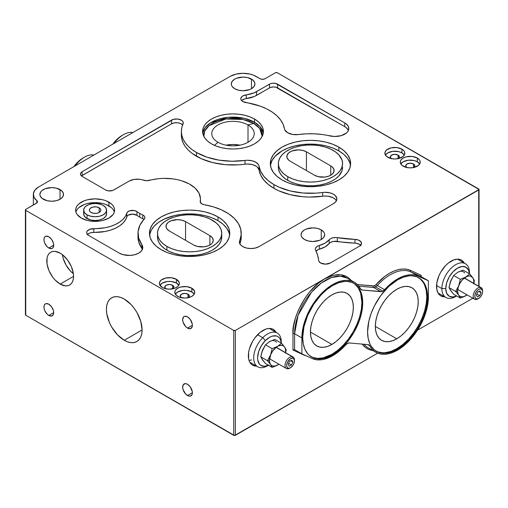 <?xml version="1.0" encoding="UTF-8"?>
<svg xmlns="http://www.w3.org/2000/svg" width="508" height="508" viewBox="0 0 508 508"><rect width="100%" height="100%" fill="white"/><g stroke="black" fill="none" stroke-linecap="round" stroke-linejoin="round"><path stroke-width="0.76" d="M262.954 330.435A20.65 11.919 -60 0 1 273.272 329.413A20.65 11.919 -60 0 1 276.092 332.365L273.272 329.413L271.062 328.593L268.535 328.498L265.798 329.114L260.102 332.403L254.838 337.96L252.628 341.338L249.46 348.634L248.628 352.273L248.628 358.851L249.46 361.537L250.812 363.671L252.628 365.176L256.591 366.141A20.65 11.919 -60 0 1 252.628 365.176A20.65 11.919 -60 0 1 249.46 348.634A20.65 11.919 -60 0 1 262.954 330.435M451.129 261.131A20.65 11.919 -60 0 1 461.455 260.109A20.65 11.919 -60 0 1 464.274 263.061L461.455 260.109L459.238 259.29L456.717 259.188L453.974 259.81L448.278 263.1L445.541 265.64L440.804 272.028L438.988 275.634L436.81 282.969L436.81 289.547L437.642 292.227L438.988 294.367L440.804 295.872L444.773 296.837A20.65 11.919 -60 0 1 440.804 295.872A20.65 11.919 -60 0 1 437.642 279.324A20.65 11.919 -60 0 1 451.129 261.131M62.382 254.66A18.929 10.928 -120 0 0 73.374 273.691L70.46 271.043L66.123 265.189L63.221 258.502L62.382 254.66M60.173 284.08A18.929 10.928 60 0 1 47.809 267.399A18.929 10.928 60 0 1 50.711 252.235A18.929 10.928 60 0 1 60.173 253.168L55.048 251.39L52.737 251.479L50.711 252.235L49.041 253.613L47.809 255.568L47.047 258.032L47.047 264.058L49.041 270.783L52.737 277.178L55.048 279.946L60.173 284.08L65.291 285.858L67.608 285.763L69.634 285.013L71.298 283.635L72.536 281.673L73.298 279.216L73.552 276.352L60.173 284.08L73.552 276.352L73.298 273.19L71.298 266.465L67.608 260.064L62.782 254.972L60.173 253.168A18.929 10.928 60 0 1 72.536 269.85A18.929 10.928 60 0 1 69.634 285.013A18.929 10.928 60 0 1 60.173 284.08M99.168 207.785L99.168 212.465L99.168 207.785A5.734 3.308 180 0 1 100.851 210.121A5.734 3.308 180 0 1 97.307 213.182A5.734 3.308 180 0 1 91.059 212.465A5.734 3.308 180 0 1 89.376 210.121A5.734 3.308 180 0 1 92.92 207.061A5.734 3.308 180 0 1 99.168 207.785L100.413 208.858L100.851 210.121L100.413 211.391L98.298 212.877L96.234 213.373L92.92 213.182L90.341 211.963L89.491 210.769L89.491 209.48L90.341 208.286L92.92 207.061L96.234 206.877L99.168 207.785M83.642 210.121L84.519 212.655L87.001 214.808L90.722 216.243L95.11 216.745L99.504 216.243L103.226 214.808L105.708 212.655L106.585 210.121L105.708 207.588L103.226 205.442L101.486 204.616L97.352 203.625L92.875 203.625L88.741 204.616L85.573 206.445L84.519 207.588L83.642 210.121L83.642 213.868A11.468 6.623 0 0 0 87.001 218.554L87.001 214.808A11.468 6.623 180 0 1 83.642 210.121A11.468 6.623 180 0 1 90.722 204.006A11.468 6.623 180 0 1 103.226 205.442A11.468 6.623 180 0 1 106.585 210.121A11.468 6.623 180 0 1 99.504 216.243A11.468 6.623 180 0 1 87.001 214.808L87.001 218.554A11.468 6.623 0 0 0 99.504 219.989A11.468 6.623 0 0 0 106.585 213.868L105.708 216.402L103.226 218.554L99.504 219.989L95.11 220.491L90.722 219.989L85.573 217.551L83.864 215.163L83.864 212.579M114.344 211.995A19.501 11.259 0 0 0 108.903 205.911L108.903 202.165A19.501 11.259 180 0 1 114.611 210.121A19.501 11.259 180 0 1 102.578 220.523A19.501 11.259 180 0 1 81.324 218.084L77.095 214.433L75.99 212.319L75.616 210.121L75.99 207.924L77.095 205.816L78.899 203.867L84.277 200.762L87.649 199.72L95.11 198.863L102.578 199.72L105.95 200.762L111.328 203.867L113.132 205.816L114.237 207.924L114.611 210.121L114.237 212.319L113.132 214.433L108.903 218.084L102.578 220.523L98.92 221.164L91.307 221.164L87.649 220.523L81.324 218.084A19.501 11.259 180 0 1 75.616 210.121A19.501 11.259 180 0 1 87.649 199.72A19.501 11.259 180 0 1 108.903 202.165L108.903 205.911A19.501 11.259 0 0 0 89.179 203.143A19.501 11.259 0 0 0 75.883 211.995M157.493 233.305L158.109 236.919L159.937 240.398L162.903 243.605L166.897 246.418L171.761 248.723L177.317 250.438L183.344 251.492L189.611 251.847L195.872 251.492L201.898 250.438L207.454 248.723L212.319 246.418L216.313 243.605L219.285 240.398L221.107 236.919L221.729 233.305L221.107 229.686L219.285 226.206L216.313 222.999L209.982 218.967L204.749 216.948L198.933 215.557L192.754 214.852L186.461 214.852L180.283 215.557L174.466 216.948L169.234 218.967L164.782 221.539L161.284 224.561L158.871 227.921L157.645 231.483L157.493 237.052A32.118 18.542 0 0 0 166.897 250.165L166.897 246.418A32.118 18.542 180 0 1 157.493 233.305A32.118 18.542 180 0 1 177.317 216.173A32.118 18.542 180 0 1 212.319 220.193A32.118 18.542 180 0 1 221.729 233.305A32.118 18.542 180 0 1 201.898 250.438A32.118 18.542 180 0 1 166.897 246.418L166.897 250.165A32.118 18.542 0 0 0 201.898 254.184A32.118 18.542 0 0 0 221.729 237.052L221.107 240.665L219.285 244.145L216.313 247.352L212.319 250.165L207.454 252.47L201.898 254.184L195.872 255.238L186.461 255.505L180.283 254.794L174.466 253.403L169.234 251.384L164.782 248.812L161.284 245.789L158.871 242.43L157.645 238.868L157.645 235.229M149.65 234.779L151.187 230.321L154.203 226.124L158.572 222.345L164.141 219.132L174.244 215.633L181.775 214.319L189.611 213.868L197.441 214.319L204.972 215.633L211.912 217.78L217.996 220.662L222.993 224.174L226.701 228.181L228.987 232.531L229.622 235.179A40.151 23.178 0 0 0 217.996 220.662L217.996 216.916A40.151 23.178 180 0 1 229.756 233.305A40.151 23.178 180 0 1 204.972 254.718A40.151 23.178 180 0 1 161.22 249.695L156.229 246.183L152.514 242.176L150.235 237.827L149.46 233.305L150.235 228.784L152.514 224.434L156.229 220.428L161.22 216.916L167.303 214.033L174.244 211.887L181.775 210.572L189.611 210.121L197.441 210.572L204.972 211.887L211.912 214.033L217.996 216.916L222.993 220.428L226.701 224.434L228.987 228.784L229.756 233.305L228.987 237.827L226.701 242.176L222.993 246.183L217.996 249.695L211.912 252.578L204.972 254.718L197.441 256.038L189.611 256.483L181.775 256.038L174.244 254.718L167.303 252.578L161.22 249.695A40.151 23.178 180 0 1 149.46 233.305A40.151 23.178 180 0 1 174.244 211.887A40.151 23.178 180 0 1 217.996 216.916L217.996 220.662A40.151 23.178 0 0 0 175.755 215.297A40.151 23.178 0 0 0 149.593 235.179M278.346 163.525L278.962 167.145L280.791 170.624L283.756 173.831L287.75 176.638L292.621 178.949L298.171 180.657L304.197 181.718L310.464 182.074L316.732 181.718L322.758 180.657L328.308 178.949L333.178 176.638L337.172 173.831L340.138 170.624L341.967 167.145L342.582 163.525L341.967 159.912L338.792 154.788L335.293 151.765L330.841 149.193L325.603 147.174L319.786 145.783L313.614 145.072L307.315 145.072L301.142 145.783L295.326 147.174L290.087 149.193L285.636 151.765L282.137 154.788L279.73 158.147L278.498 161.709L278.346 167.272A32.118 18.542 0 0 0 287.75 180.384L287.75 176.638A32.118 18.542 180 0 1 278.346 163.525A32.118 18.542 180 0 1 298.171 146.399A32.118 18.542 180 0 1 333.178 150.419A32.118 18.542 180 0 1 342.582 163.525A32.118 18.542 180 0 1 322.758 180.657A32.118 18.542 180 0 1 287.75 176.638L287.75 180.384A32.118 18.542 0 0 0 322.758 184.404A32.118 18.542 0 0 0 342.582 167.272L341.967 170.891L338.792 176.016L335.293 179.038L330.841 181.61L325.603 183.629L319.786 185.02L313.614 185.731L307.315 185.731L301.142 185.02L295.326 183.629L290.087 181.61L285.636 179.038L282.137 176.016L279.73 172.656L278.498 169.094L278.498 165.456M350.482 165.405A40.151 23.178 0 0 0 338.855 150.882L338.855 147.136A40.151 23.178 180 0 1 350.615 163.525A40.151 23.178 180 0 1 325.831 184.944A40.151 23.178 180 0 1 282.073 179.921L277.082 176.403L273.374 172.396L271.088 168.053L270.313 163.525L271.088 159.004L273.374 154.661L277.082 150.647L282.073 147.136L288.157 144.253L295.097 142.113L302.635 140.792L310.464 140.348L318.294 140.792L325.831 142.113L332.772 144.253L338.855 147.136L343.846 150.647L347.555 154.661L349.841 159.004L350.615 163.525L349.841 168.053L347.555 172.396L343.846 176.403L338.855 179.921L332.772 182.804L325.831 184.944L318.294 186.265L310.464 186.709L302.635 186.265L295.097 184.944L288.157 182.804L282.073 179.921A40.151 23.178 180 0 1 270.313 163.525A40.151 23.178 180 0 1 295.097 142.113A40.151 23.178 180 0 1 338.855 147.136L338.855 150.882A40.151 23.178 0 0 0 296.615 145.517A40.151 23.178 0 0 0 270.447 165.398M239.998 145.174A21.222 12.249 0 0 0 226.009 145.174L233.001 144.488L239.998 145.174M248.006 124.943L248.006 142.265L248.006 124.943A21.222 12.249 180 0 1 248.006 142.265A21.222 12.249 180 0 1 217.996 142.265A21.222 12.249 180 0 1 211.779 133.604A21.222 12.249 180 0 1 224.879 122.282A21.222 12.249 180 0 1 248.006 124.943L253.683 123.419L243.034 119.501L225.838 118.993L209.08 125.647L204.762 130.981L203.81 136.341A29.242 16.885 0 0 1 221.031 119.958A29.242 16.885 0 0 1 253.683 123.419L248.006 124.943A21.222 12.249 180 0 1 254.222 133.604A21.222 12.249 180 0 1 241.122 144.92A21.222 12.249 180 0 1 217.996 142.265L214.497 145.371L217.996 142.265A21.222 12.249 180 0 1 217.996 124.943A21.222 12.249 180 0 1 248.006 124.943M202.73 133.045L205.086 127.692L210.604 122.771L227.927 117.329L244.297 118.339L254.495 122.225A0.921 0.527 -60 0 1 253.683 123.419A0.921 0.527 120 0 0 254.495 122.225A30.397 17.551 0 0 0 222.656 118.129A30.397 17.551 0 0 0 202.73 133.045M254.495 119.037L254.495 122.225L254.495 119.037L258.28 121.698L261.087 124.733L262.814 128.029L263.398 131.451L262.814 134.874L261.087 138.163L258.28 141.199L254.495 143.859L249.892 146.044L244.634 147.663L238.931 148.66L233.001 149.003L227.07 148.66L221.367 147.663L216.116 146.044L211.506 143.859A30.397 17.551 180 0 1 202.603 131.451A30.397 17.551 180 0 1 221.367 115.233A30.397 17.551 180 0 1 254.495 119.037A30.397 17.551 180 0 1 263.398 131.451A30.397 17.551 180 0 1 244.634 147.663A30.397 17.551 180 0 1 211.506 143.859L207.728 141.199L204.921 138.163L203.187 134.874L202.603 131.451L203.187 128.029L204.921 124.733L207.728 121.698L211.506 119.037L216.116 116.859L221.367 115.233L227.07 114.237L233.001 113.9L238.931 114.237L244.634 115.233L249.892 116.859L254.495 119.037M262.198 136.341A29.242 16.885 0 0 0 253.683 123.419L259.671 128.429L262.198 136.341M375.799 352.266A43.586 25.165 -60 0 1 369.691 345.738L368.046 344.621L349.421 342.957L347.574 343.402L345.688 344.926A43.586 25.165 -60 0 1 332.708 355.727L339.35 351.053L345.688 344.926A5.734 3.308 -60 0 1 349.421 342.957L368.046 344.621A5.734 3.308 -60 0 1 368.884 344.881A5.734 3.308 -60 0 1 369.691 345.738L371.812 348.907L374.453 351.39L377.558 353.13L381.064 354.101L384.899 354.279L388.988 353.663L393.249 352.26L397.593 350.107L403.606 345.954L412.128 337.515L417.151 330.74L421.424 323.342L426.072 311.696L427.825 304.006L428.415 296.723A43.586 25.165 -60 0 1 397.593 350.107A43.586 25.165 -60 0 1 375.799 352.266L368.503 348.05A43.586 25.165 120 0 1 364.173 344.278A43.586 25.165 120 0 0 368.611 348.113M362.223 344.1L365.735 347.675L368.922 349.46L372.72 350.488A44.736 25.832 -60 0 1 362.35 344.272M373.583 287.477A1.149 0.902 95.1 0 1 373.177 285.966A4.591 2.648 120 0 0 374.796 285.534A1.149 0.66 -120 0 0 375.609 286.937A5.734 3.308 -60 0 1 373.583 287.477A5.734 3.308 120 0 0 375.609 286.937L382.905 291.147A5.734 3.308 -60 0 1 380.879 291.694L373.583 287.477L380.879 291.694L362.255 290.03A5.734 3.308 -60 0 1 361.417 289.77A5.734 3.308 -60 0 1 360.61 288.912L358.013 285.21L354.698 282.499L350.749 280.867L346.291 280.346L341.446 280.962L336.353 282.689L331.159 285.483L326.003 289.268L321.037 293.929L316.408 299.339L312.242 305.34L308.661 311.76L305.759 318.421L303.625 325.126L302.324 331.692L301.885 337.928A43.586 25.165 -60 0 1 320.91 294.062A43.586 25.165 -60 0 1 354.501 282.385A43.586 25.165 -60 0 1 360.61 288.912L362.255 290.03L360.769 289.173L362.255 290.03L381.857 291.598L382.905 291.147L375.609 286.937A5.734 3.308 120 0 0 377.317 285.515L384.613 289.731A43.586 25.165 -60 0 1 418.135 276.123L428.415 280.797L421.119 276.587L421.119 275.228L410.566 270.427L406.927 269.291L402.914 269.005L398.621 269.589L394.132 271.018L389.541 273.272L384.956 276.295L375.495 285.039L373.958 285.89L357.372 284.556L373.177 285.966A1.149 0.902 -84.9 0 0 373.583 287.477L358.826 286.163L373.583 287.477M303.511 354.857A1.149 0.933 114.5 0 1 303.644 354.654A1.149 0.933 -65.5 0 0 303.511 354.857L306.07 355.759A44.736 25.832 -60 0 1 303.511 354.857L292.964 350.056L303.511 354.857M48.819 315.455A6.883 3.975 60 0 1 44.323 309.391A6.883 3.975 60 0 1 45.377 303.873A6.883 3.975 60 0 1 48.819 304.216L46.114 303.6L44.767 304.375L44.044 305.981L44.044 308.172L44.767 310.617L46.952 313.95L48.819 315.455L51.518 316.065L53.315 314.579L53.683 312.642L48.819 315.455L53.683 312.642L53.315 310.28L51.518 306.724L48.819 304.216A6.883 3.975 60 0 1 53.315 310.28A6.883 3.975 60 0 1 52.261 315.792A6.883 3.975 60 0 1 48.819 315.455M48.819 248.018A6.883 3.975 60 0 1 44.323 241.954A6.883 3.975 60 0 1 45.377 236.436A6.883 3.975 60 0 1 48.819 236.779L46.114 236.163L44.767 236.938L44.044 238.544L44.044 240.741L44.767 243.186L46.952 246.513L48.819 248.018L51.518 248.634L52.864 247.86L53.683 245.212L48.819 248.018L53.683 245.212L53.315 242.843L51.518 239.287L48.819 236.779A6.883 3.975 60 0 1 53.315 242.843A6.883 3.975 60 0 1 52.261 248.361A6.883 3.975 60 0 1 48.819 248.018M187.516 395.529A6.883 3.975 60 0 1 183.02 389.465A6.883 3.975 60 0 1 184.074 383.953A6.883 3.975 60 0 1 187.516 384.289L185.655 383.642L183.471 384.454L182.651 387.102L183.02 389.465L185.655 394.03L188.468 395.973L190.221 396.145L192.011 394.659L192.386 392.722L187.516 395.529L192.386 392.722L192.291 391.573L190.221 386.798L187.516 384.289A6.883 3.975 60 0 1 192.011 390.36A6.883 3.975 60 0 1 190.957 395.872A6.883 3.975 60 0 1 187.516 395.529M187.516 328.098A6.883 3.975 60 0 1 183.02 322.034A6.883 3.975 60 0 1 184.074 316.516A6.883 3.975 60 0 1 187.516 316.859L184.81 316.243L183.471 317.017L182.651 319.665L183.02 322.034L185.655 326.593L187.516 328.098L190.221 328.708L192.011 327.222L192.386 325.285L187.516 328.098L192.386 325.285L192.291 324.136L190.221 319.367L187.516 316.859A6.883 3.975 60 0 1 192.011 322.923A6.883 3.975 60 0 1 190.957 328.435A6.883 3.975 60 0 1 187.516 328.098M124.25 340.271A25.235 14.567 60 0 1 107.766 318.033A25.235 14.567 60 0 1 111.633 297.815A25.235 14.567 60 0 1 124.25 299.06L120.771 297.447L117.424 296.691L114.338 296.812L111.633 297.815L109.411 299.656L107.766 302.266L106.75 305.543L106.407 309.366L106.75 313.582L109.411 322.548L111.633 326.955L117.424 334.759L124.25 340.271L127.73 341.884L131.077 342.646L134.163 342.525L136.868 341.522L139.084 339.681L140.735 337.071L141.751 333.794L142.094 329.971L124.25 340.271L142.094 329.971L140.735 321.297L136.868 312.382L134.163 308.261L131.077 304.571L124.25 299.06A25.235 14.567 60 0 1 140.735 321.304A25.235 14.567 60 0 1 136.868 341.522A25.235 14.567 60 0 1 124.25 340.271M396.786 338.811L375.336 326.428L375.749 321.361L376.968 316.008L378.955 310.585L381.622 305.295L384.867 300.336L388.576 295.91L392.601 292.176L396.786 289.287A30.328 17.513 -60 0 1 411.95 287.782A30.328 17.513 -60 0 1 416.598 312.083A30.328 17.513 -60 0 1 396.786 338.811L392.601 340.754L388.576 341.668L384.867 341.516L381.622 340.316L378.955 338.099L376.968 334.962L375.749 331.025L375.336 326.428L396.786 338.811A30.328 17.513 -60 0 1 381.622 340.316A30.328 17.513 -60 0 1 376.968 316.008A30.328 17.513 -60 0 1 396.786 289.287L400.971 287.344L404.99 286.429L408.699 286.582L411.95 287.782L414.617 289.998L416.598 293.135L417.817 297.072L418.23 301.669L417.817 306.737L416.598 312.083L414.617 317.513L411.95 322.802L408.699 327.762L404.99 332.188L400.971 335.921L396.786 338.811M331.895 344.43L310.452 332.048L310.864 326.981L312.083 321.627L314.065 316.205L316.732 310.909L319.983 305.956L323.685 301.53L327.711 297.796L331.895 294.907A30.328 17.513 -60 0 1 347.059 293.402A30.328 17.513 -60 0 1 351.707 317.703A30.328 17.513 -60 0 1 331.895 344.43L327.711 346.373L323.685 347.281L319.983 347.135L316.732 345.935L314.065 343.719L312.083 340.582L310.864 336.645L310.452 332.048L331.895 344.43A30.328 17.513 -60 0 1 316.732 345.935A30.328 17.513 -60 0 1 312.083 321.627A30.328 17.513 -60 0 1 331.895 294.907L336.08 292.964L340.1 292.049L343.808 292.195L347.059 293.402L349.726 295.612L351.707 298.748L352.927 302.692L353.339 307.283L352.927 312.356L351.707 317.703L349.726 323.132L347.059 328.422L343.808 333.381L340.1 337.807L336.08 341.541L331.895 344.43M311.08 356.648A42.443 24.505 120 0 0 331.895 354.324L332.708 354.787A42.443 24.505 -60 0 1 311.487 356.889A42.443 24.505 -60 0 1 304.978 322.885A42.443 24.505 -60 0 1 332.708 285.483L338.563 282.766L344.189 281.489L346.856 281.407L351.746 282.353L353.93 283.381L357.657 286.474L360.432 290.868L362.14 296.38L362.718 302.806L361.423 313.614L359.175 321.189L353.93 332.391L346.856 342.532L341.42 348.266L335.648 352.927L329.762 356.324L326.854 357.505L321.221 358.781L316.033 358.578L313.665 357.918L309.505 355.511L307.753 353.797L304.978 349.402L303.27 343.891L302.692 337.464L303.987 326.657L307.753 315.29L313.665 304.336L321.221 294.748L326.854 289.528L332.708 285.483A42.443 24.505 -60 0 1 353.93 283.381A42.443 24.505 -60 0 1 360.432 317.392A42.443 24.505 -60 0 1 332.708 354.787L331.895 354.324A42.443 24.505 120 0 0 359.512 317.29A42.443 24.505 120 0 0 353.517 283.153M375.971 351.034A42.443 24.505 120 0 0 396.786 348.704L397.593 349.167A42.443 24.505 -60 0 1 376.377 351.276A42.443 24.505 -60 0 1 369.868 317.265A42.443 24.505 -60 0 1 397.593 279.864L403.447 277.146L409.08 275.869L411.74 275.787L416.636 276.739L420.795 279.14L422.548 280.854L425.323 285.248L427.031 290.76L427.609 297.193L426.314 307.994L424.066 315.57L420.795 323.107L416.636 330.314L409.08 339.903L400.539 347.307L394.653 350.704L388.88 352.711L386.112 353.162L380.924 352.958L378.555 352.298L374.396 349.898L371.126 346.132L369.868 343.789L368.16 338.271L367.582 331.845L368.878 321.037L371.126 313.461L374.396 305.924L380.924 295.326L388.88 286.385L397.593 279.864A42.443 24.505 -60 0 1 418.814 277.762A42.443 24.505 -60 0 1 425.323 311.772A42.443 24.505 -60 0 1 397.593 349.167L396.786 348.704A42.443 24.505 120 0 0 424.402 311.671A42.443 24.505 120 0 0 418.408 277.533M234.766 88.729A11.817 6.82 180 0 1 231.305 83.903A11.817 6.82 180 0 1 238.601 77.603A11.817 6.82 180 0 1 251.473 79.083L251.473 88.729L249.682 89.579L243.122 90.729L238.601 90.208L234.766 88.729L232.207 86.519L231.534 85.236L231.305 83.903L232.207 81.293L234.766 79.083L236.557 78.232L243.122 77.083L247.644 77.603L252.946 80.118L254.705 82.575L254.933 83.903L254.038 86.519L251.473 88.729L251.473 79.083A11.817 6.82 180 0 1 254.933 83.903A11.817 6.82 180 0 1 247.644 90.208A11.817 6.82 180 0 1 234.766 88.729M43.339 199.244A11.817 6.82 180 0 1 39.878 194.418A11.817 6.82 180 0 1 47.168 188.119A11.817 6.82 180 0 1 60.046 189.598L60.046 199.244L56.21 200.724L51.689 201.238L47.168 200.724L41.866 198.209L40.107 195.751L39.878 194.418L40.773 191.808L41.866 190.627L45.129 188.747L51.689 187.598L56.21 188.119L61.512 190.627L63.278 193.091L63.278 195.751L61.512 198.209L60.046 199.244L60.046 189.598A11.817 6.82 180 0 1 63.506 194.418A11.817 6.82 180 0 1 56.21 200.724A11.817 6.82 180 0 1 43.339 199.244M406.629 167.475A4.591 2.648 180 0 1 405.67 165.856A4.591 2.648 180 0 1 408.502 163.405A4.591 2.648 180 0 1 413.506 163.982L413.506 167.557L413.506 163.982L414.845 165.856L413.506 167.729M391.217 158.579A4.591 2.648 180 0 1 390.258 156.959A4.591 2.648 180 0 1 393.09 154.508A4.591 2.648 180 0 1 398.094 155.086L398.094 158.661L398.094 155.086L399.434 156.959L398.094 158.833M304.514 239.516A11.817 6.82 180 0 1 301.054 234.69A11.817 6.82 180 0 1 308.35 228.39A11.817 6.82 180 0 1 321.227 229.87L321.227 239.516L319.437 240.367L312.871 241.516L308.35 240.995L304.514 239.516L301.955 237.306L301.282 236.023L301.054 234.69L301.955 232.08L304.514 229.87L306.305 229.019L312.871 227.87L317.392 228.39L321.227 229.87L323.786 232.08L324.46 233.363L324.688 234.69L323.786 237.306L321.227 239.516L321.227 229.87A11.817 6.82 180 0 1 324.688 234.69A11.817 6.82 180 0 1 317.392 240.995A11.817 6.82 180 0 1 304.514 239.516M181.14 297.663A4.591 2.648 180 0 1 180.181 296.037A4.591 2.648 180 0 1 183.013 293.592A4.591 2.648 180 0 1 188.011 294.164L188.011 297.739L188.011 294.164L184.766 293.389L181.527 294.164L180.181 296.037L181.527 297.91M165.729 288.76A4.591 2.648 180 0 1 164.77 287.141A4.591 2.648 180 0 1 167.602 284.696A4.591 2.648 180 0 1 172.599 285.267L172.599 288.842L172.599 285.267L173.946 287.141L172.599 289.014M417.316 161.779A9.982 5.759 0 0 0 400.818 163.982L403.2 161.779L408.311 160.204L414.077 160.528L417.316 161.779L417.316 158.032L417.316 161.779A9.982 5.759 0 0 1 419.697 163.982L417.316 161.779M403.2 166.179A9.982 5.759 180 0 1 400.279 162.109A9.982 5.759 180 0 1 406.438 156.781A9.982 5.759 180 0 1 417.316 158.032L419.481 159.899L420.046 160.985L420.046 163.233L418.554 165.31L414.077 167.43L410.261 167.869L406.438 167.43L401.961 165.31L400.469 163.233L400.469 160.985L401.041 159.899L403.2 158.032L406.438 156.781L412.204 156.458L417.316 158.032A9.982 5.759 180 0 1 420.237 162.109A9.982 5.759 180 0 1 414.077 167.43A9.982 5.759 180 0 1 403.2 166.179M401.904 152.883A9.982 5.759 0 0 0 385.407 155.086L387.788 152.883L392.9 151.308L398.666 151.632L401.904 152.883L401.904 149.136L401.904 152.883A9.982 5.759 0 0 1 404.285 155.086L401.904 152.883M387.788 157.283A9.982 5.759 180 0 1 384.867 153.213A9.982 5.759 180 0 1 391.027 147.885A9.982 5.759 180 0 1 401.904 149.136L404.07 151.003L404.635 152.089L404.635 154.337L403.142 156.413L398.666 158.534L394.849 158.972L391.027 158.534L386.55 156.413L385.058 154.337L385.058 152.089L386.55 150.006L391.027 147.885L396.792 147.561L401.904 149.136A9.982 5.759 180 0 1 404.825 153.213A9.982 5.759 180 0 1 398.666 158.534A9.982 5.759 180 0 1 387.788 157.283M176.416 283.07A9.982 5.759 0 0 0 159.918 285.267L162.3 283.07L167.411 281.489L171.304 281.489L176.416 283.07L176.416 279.324L176.416 283.07A9.982 5.759 0 0 1 178.797 285.267L176.416 283.07M162.3 287.471A9.982 5.759 180 0 1 159.379 283.394A9.982 5.759 180 0 1 165.538 278.073A9.982 5.759 180 0 1 176.416 279.324L179.146 282.27L179.146 284.518L177.654 286.595L174.904 288.188L169.355 289.16L165.538 288.715L162.3 287.471L159.569 284.518L159.569 282.27L161.061 280.194L165.538 278.073L171.304 277.743L176.416 279.324A9.982 5.759 180 0 1 179.337 283.394A9.982 5.759 180 0 1 173.177 288.715A9.982 5.759 180 0 1 162.3 287.471M191.827 291.967A9.982 5.759 0 0 0 175.33 294.164L177.711 291.967L182.823 290.386L186.715 290.386L191.827 291.967L191.827 288.22L191.827 291.967L194.208 294.164A9.982 5.759 0 0 0 191.827 291.967M177.711 296.367A9.982 5.759 180 0 1 174.79 292.291A9.982 5.759 180 0 1 180.95 286.969A9.982 5.759 180 0 1 191.827 288.22L194.558 291.167L194.558 293.414L193.986 294.5L191.827 296.367L188.589 297.618L184.766 298.056L179.222 297.085L176.473 295.491L174.981 293.414L174.981 291.167L175.546 290.087L177.711 288.22L180.95 286.969L186.715 286.639L191.827 288.22A9.982 5.759 180 0 1 194.748 292.291A9.982 5.759 180 0 1 188.589 297.618A9.982 5.759 180 0 1 177.711 296.367M142.399 249.364A13.767 7.95 0 0 0 141.776 248.253L141.776 244.507A13.767 7.95 180 0 1 142.786 247.491A13.767 7.95 180 0 1 134.29 254.838A13.767 7.95 180 0 1 119.285 253.111L88.659 235.433A6.883 3.975 180 0 1 86.646 232.62A6.883 3.975 180 0 1 93.809 228.651L93.809 232.397A32.118 18.542 0 0 0 126.809 216.872L126.809 213.125A5.734 3.308 180 0 1 131.032 210.458A5.734 3.308 180 0 1 136.969 211.614L136.969 215.36A35.56 20.53 0 0 0 139.725 217.145L139.725 213.398A35.56 20.53 180 0 1 136.969 211.614A35.56 20.53 0 0 0 139.725 213.398A35.56 20.53 0 0 0 142.735 214.954L144.056 215.811L144.786 216.884L144.837 218.027L139.941 225.19L138.068 231.654L138.69 238.201L142.469 245.809L142.672 248.514L141.281 251.104L138.468 253.27L134.556 254.768L130.004 255.422L123.12 254.673L119.285 253.111L88.659 235.433L86.76 233.356L86.69 232.169L87.224 231.026L89.878 229.254L105.264 227.717L110.585 226.371L115.399 224.498L119.551 222.155L122.904 219.418L125.349 216.376L127.305 212.217L129.508 210.826L134.296 210.528L136.969 211.614L136.969 215.36A5.734 3.308 0 0 0 131.032 214.205A5.734 3.308 0 0 0 126.809 216.872L126.809 213.125A32.118 18.542 180 0 1 93.809 228.651L93.809 232.397A6.883 3.975 0 0 0 87.459 234.493M348.418 130.423A13.767 7.95 0 0 0 344.773 126.676L344.773 122.93L277.616 84.15L277.616 87.897A5.734 3.308 0 0 0 269.5 87.897L269.5 84.15L269.5 87.897L256.527 95.39L256.527 91.643A20.65 11.919 180 0 1 246.253 94.869L246.253 98.616A20.65 11.919 0 0 0 256.527 95.39L256.527 91.643L269.5 84.15A5.734 3.308 180 0 1 277.616 84.15L277.616 87.897L344.773 126.676L344.773 122.93A13.767 7.95 180 0 1 348.805 128.549A13.767 7.95 180 0 1 329.87 135.909A51.619 29.801 180 0 0 298.488 134.537L292.703 134.468L287.712 132.779A11.468 6.623 180 0 1 284.404 128.708A51.619 29.801 180 0 0 245.967 102.603A6.883 3.975 180 0 1 242.83 101.568L241.027 99.739L240.817 98.679L241.846 96.66L243.014 95.841L254.286 92.767L270.37 83.744L272.44 83.248L275.755 83.433L344.773 122.93L346.291 123.971L348.304 126.416L348.774 129.115L347.643 131.743L346.513 132.937L341.293 135.63L334.455 136.487L322.256 134.512L314.363 133.814L306.375 133.82L298.488 134.537A11.468 6.623 180 0 1 287.712 132.779L284.753 129.832L283.077 124.212L280.581 119.888L276.968 115.837L272.332 112.147L266.776 108.909L260.426 106.204L242.83 101.568A6.883 3.975 180 0 1 240.811 98.755A6.883 3.975 180 0 1 246.253 94.869L246.253 98.616A6.883 3.975 0 0 0 241.624 100.628M181.381 131.451L181.381 135.198A51.619 29.801 0 0 0 196.501 156.267L196.501 152.521L206.883 157.156L218.954 160.128L231.934 161.246L247.415 160.261L252.197 160.801L256.153 162.439L258.578 164.884L259.067 166.268L259.067 170.015A51.619 29.801 0 0 0 273.964 188.347L273.964 184.601A51.619 29.801 180 0 1 259.067 166.268L260.655 171.348L263.735 176.187L268.218 180.651L273.964 184.601L278.924 187.122L290.303 190.964L303.003 193.015L316.186 193.148L324.523 192.316L329.978 192.843L333.089 193.999L335.407 195.669L336.874 198.749L335.68 201.86L333.515 203.6L259.017 246.615A11.468 6.623 180 0 1 242.792 246.615L241.002 245.275L239.859 243.719L239.433 242.043L241.167 234.76L240.709 229.108L238.417 223.603L234.359 218.446L228.689 213.83L221.602 209.918L213.366 206.845L204.273 204.73A5.734 3.308 180 0 1 201.847 203.899L200.203 201.924L200.419 198.463L198.99 193.097L195.167 188.131L189.224 183.921L181.572 180.759L177.273 179.641L172.758 178.867L163.392 178.371L158.706 178.664L146.444 180.677L139.706 179.299L134.048 179.419L129.178 181.089L112.903 190.398L108.598 190.894L105.658 189.986L82.137 176.403L80.893 175.33L80.454 174.066L80.893 172.796L82.137 171.723L173.349 119.361L177.724 119.024L181.553 120.288L182.74 121.38L183.261 122.638L181.788 127.73L181.381 131.597L181.851 135.458L183.185 139.256L185.363 142.919L188.341 146.393L192.075 149.612L196.501 152.521A51.619 29.801 180 0 1 181.381 131.451A51.619 29.801 180 0 1 183.058 123.927A6.883 3.975 180 0 0 183.28 122.923L183.28 122.961M360.693 245.231A6.883 3.975 0 0 0 354.99 243.135L354.99 239.389A78.003 45.034 180 0 1 337.318 237.655L337.318 241.402A6.883 3.975 0 0 0 329.171 243.523L329.171 239.776A20.65 11.919 180 0 1 319.291 245.478L319.291 249.225A20.65 11.919 0 0 0 329.171 243.523L329.171 239.776A6.883 3.975 180 0 1 337.318 237.655L337.318 241.402A78.003 45.034 0 0 0 354.99 243.135L354.99 239.389A6.883 3.975 180 0 1 361.505 243.357A6.883 3.975 180 0 1 359.493 246.164L330.365 262.985A6.883 3.975 180 0 1 320.631 262.985L318.808 261.106L317.633 255.232L315.385 249.492L315.551 248.101L317.316 246.285L325.095 243.122L330.568 238.633L332.569 237.846L336.131 237.515L354.99 239.389L358.673 240.144L361.048 241.935L361.359 244.183L359.493 246.164L330.365 262.985L325.495 264.147L320.631 262.985A6.883 3.975 180 0 1 318.624 260.382A78.003 45.034 180 0 0 315.62 250.184A6.883 3.975 180 0 1 315.341 249.072A6.883 3.975 180 0 1 319.291 245.478L319.291 249.225A6.883 3.975 0 0 0 316.046 251.066M479.044 286.423L479.044 189.484A1.149 0.66 180 0 0 478.707 189.014L277.184 72.663L275.558 72.663L265.017 78.753L262.579 79.331L260.147 78.753L253.314 75.095L250.139 74.111L243.116 73.304L236.093 74.111L230.137 76.41L38.716 186.925L35.027 189.979L33.395 193.58L34.023 197.282L37.351 201.263L37.167 202.635L25.737 209.404L25.4 209.874L25.737 210.344L233.75 330.435L235.375 330.435L479.044 189.484L277.184 72.663A1.149 0.66 180 0 0 275.558 72.663L265.017 78.753A3.442 1.988 180 0 1 260.147 78.753L256.096 76.41A18.351 10.598 180 0 0 230.137 76.41L38.716 186.925A18.351 10.598 180 0 0 33.337 194.418L33.337 205.016M181.381 135.344L181.851 139.205L183.185 143.002L185.363 146.666L188.341 150.139L192.075 153.359L201.441 158.775L212.757 162.611L225.381 164.675L238.5 164.827L247.415 164.008L252.197 164.548L256.153 166.186L257.594 167.335L259.067 170.015A11.468 6.623 0 0 0 244.983 164.186L244.983 160.439A51.619 29.801 180 0 1 196.501 152.521L196.501 156.267A51.619 29.801 0 0 0 244.983 164.186L244.983 160.439A11.468 6.623 180 0 1 259.067 166.268L259.067 170.015L260.655 175.095L263.735 179.934L268.218 184.398L273.964 188.347L278.924 190.868L290.303 194.71L303.003 196.761L309.588 197.072L324.523 196.063L328.219 196.24L333.089 197.745L335.407 199.415L336.41 200.787A11.468 6.623 0 0 0 322.688 196.228L322.688 192.481A51.619 29.801 180 0 1 273.964 184.601L273.964 188.347A51.619 29.801 0 0 0 322.688 196.228L322.688 192.481A11.468 6.623 180 0 1 336.874 198.914A11.468 6.623 180 0 1 333.515 203.6L259.017 246.615L255.295 248.05L250.901 248.552L246.513 248.05L242.792 246.615A11.468 6.623 180 0 1 239.433 241.929A11.468 6.623 180 0 1 239.757 240.36L239.757 243.497L239.757 240.36A51.619 29.801 180 0 0 241.23 233.305A51.619 29.801 180 0 0 204.273 204.73L201.847 203.899A5.734 3.308 180 0 1 200.171 201.555A5.734 3.308 180 0 1 200.203 201.187L200.203 201.924L200.203 201.187A35.56 20.53 180 0 0 200.431 198.882A35.56 20.53 180 0 0 149.733 180.308A6.883 3.975 180 0 1 143.237 180.111A11.468 6.623 180 0 0 129.178 181.089L113.767 189.986A5.734 3.308 180 0 1 105.658 189.986L82.137 176.403A5.734 3.308 180 0 1 80.454 174.066A5.734 3.308 180 0 1 82.137 171.723L82.137 175.47A5.734 3.308 0 0 0 81.464 175.939M25.489 314.522L25.737 315.239L234.563 435.527L377.679 353.174L235.375 435.337L235.375 330.435L324.593 278.924L318.421 283.191L309.683 291.846L304.527 298.806L298.291 310.344L295.37 318.345L293.567 326.238L292.964 333.718L292.964 350.056L292.964 333.718A1.149 0.66 180 0 1 294.583 333.718L301.885 337.928L301.885 353.854L294.583 349.637L294.583 333.718L301.885 337.928L301.885 353.854L294.583 349.637L292.964 350.056L294.583 349.637L294.583 333.718A1.149 0.66 0 0 0 292.964 333.718C291.452 321.875 303.625 290.633 324.593 278.924L478.707 189.948L478.707 286.226L478.707 189.948A1.149 0.66 180 0 0 479.044 189.484M417.512 330.181L472.865 298.221L417.512 330.181M33.337 194.418A18.351 10.598 180 0 0 36.83 200.635L36.83 202.965L36.83 200.635A3.442 1.988 180 0 1 37.484 201.803A3.442 1.988 180 0 1 36.474 203.206L25.737 209.404A1.149 0.66 180 0 0 25.4 209.874A1.149 0.66 180 0 0 25.737 210.344L233.75 330.435L233.75 435.337L25.737 315.239L25.737 210.344L25.737 315.239A1.149 0.66 0 0 1 25.4 314.769L25.4 209.874M351.422 280.606L348.342 277.609L345.161 275.825L341.56 274.828L337.63 274.644L333.432 275.279L329.057 276.714L324.593 278.924L333.591 275.241L341.319 274.79L351.422 280.606M347.199 278.174A43.586 25.165 120 0 0 313.614 289.852A43.586 25.165 120 0 0 294.583 333.718L298.107 315.157L311.442 292.259L321.291 283.026L331.464 277.527L340.392 276.168L347.199 278.174L354.501 282.385M312.166 358.527L301.885 353.854L312.166 358.527L316.675 359.791L321.71 359.734L324.377 359.213L332.708 355.727A43.586 25.165 -60 0 1 312.166 358.527M369.691 345.738L367.697 344.589L369.691 345.738M428.415 296.723L428.415 280.797L421.119 276.587L410.839 271.907L418.135 276.123L410.839 271.907A43.586 25.165 120 0 0 377.317 285.515L384.613 289.731A5.734 3.308 -60 0 1 382.905 291.147L388.804 285.477L397.656 278.892L402.12 276.701L406.495 275.304L410.68 274.739L414.591 275.012L418.135 276.123L428.415 280.797L428.415 296.723M315.951 251.187L318.243 249.574L325.095 246.869L330.568 242.38L333.712 241.364L355.975 243.205L359.429 244.259L361.048 245.681M239.89 243.783A51.619 29.801 0 0 0 241.23 237.052L241.23 233.305M182.62 124.968A6.883 3.975 0 0 0 171.533 123.857L171.533 120.11L82.137 171.723L82.137 175.47L171.533 123.857L171.533 120.11A6.883 3.975 180 0 1 179.032 119.253A6.883 3.975 180 0 1 183.28 122.923M239.757 244.107L240.69 241.325L241.23 237.014M81.42 175.971L171.533 123.857L174.39 122.866L177.724 122.771L180.746 123.584L182.74 125.127M241.846 100.406L244.519 98.977L254.286 96.514L270.37 87.484L273.558 86.931L275.755 87.179L344.773 126.676L346.291 127.718L348.304 130.162M143.916 219.437A5.734 3.308 0 0 0 142.735 218.7L142.735 214.954A35.56 20.53 180 0 1 139.725 213.398L139.725 217.145A35.56 20.53 0 0 0 142.735 218.7L142.735 214.954A5.734 3.308 180 0 1 144.901 217.545A5.734 3.308 180 0 1 144.208 219.119A51.619 29.801 180 0 0 137.992 233.305A51.619 29.801 180 0 0 141.776 244.507L141.776 248.253L142.469 249.555M137.992 233.305L137.992 237.052A51.619 29.801 0 0 0 141.776 248.253L138.69 241.948L138.068 235.401M87.224 234.772L89.046 233.35L90.792 232.721L105.264 231.464L110.585 230.118L115.399 228.244L119.551 225.901L122.904 223.164L125.349 220.123L127.305 215.964L128.232 215.176L132.671 214.103L136.969 215.36A35.56 20.53 0 0 0 139.725 217.145A35.56 20.53 0 0 0 142.735 218.7L144.056 219.558M188.011 297.91L189.357 296.037L188.011 294.164A4.591 2.648 180 0 1 189.357 296.037A4.591 2.648 180 0 1 188.398 297.663M166.116 289.014L164.77 287.141L166.116 285.267L169.355 284.493L172.599 285.267A4.591 2.648 180 0 1 173.946 287.141A4.591 2.648 180 0 1 172.987 288.76M391.605 158.833L390.258 156.959L391.605 155.086L394.849 154.305L398.094 155.086A4.591 2.648 180 0 1 399.434 156.959A4.591 2.648 180 0 1 398.475 158.579M407.016 167.729L405.67 165.856L407.016 163.982L410.261 163.208L413.506 163.982A4.591 2.648 180 0 1 414.845 165.856A4.591 2.648 180 0 1 413.887 167.475M377.742 351.828L382.638 352.781L385.299 352.698L390.931 351.415L396.786 348.704L402.641 344.659L408.267 339.433L413.455 333.235L418.008 326.301L421.735 318.897L424.51 311.302L426.218 303.816L426.796 296.723L426.218 290.297L424.51 284.778L423.253 282.429L419.983 278.67M312.858 357.448L317.748 358.4L323.183 357.861L331.895 354.324L337.75 350.272L343.383 345.053L348.571 338.855L353.117 331.921L356.851 324.51L359.62 316.922L361.328 309.435L361.906 302.343L360.616 293.027L358.362 288.049L355.092 284.289M294.215 349.529L294.583 349.637M374.796 285.534A4.591 2.648 120 0 0 376.161 284.391A1.149 0.324 -138.1 0 0 377.317 285.515A5.734 3.308 -60 0 1 375.609 286.937A1.149 0.66 60 0 1 374.796 285.534M376.161 284.391A44.736 25.832 -60 0 1 410.566 270.427A1.149 0.933 -65.5 0 0 410.839 271.907A43.586 25.165 120 0 0 377.317 285.515A1.149 0.324 41.9 0 1 376.161 284.391M410.839 271.907A1.149 0.933 114.5 0 1 410.566 270.427L421.119 275.228L420.783 275.996L421.119 276.587L410.839 271.907M421.119 275.228L421.119 276.587L420.783 275.996L421.119 275.228M235.375 435.337L235.375 330.435A1.149 0.66 180 0 1 233.75 330.435L233.75 435.337A1.149 0.66 0 0 0 235.375 435.337M263.277 133.045A30.397 17.551 0 0 0 254.495 122.225L259.95 126.511L263.277 133.045M350.482 165.398L349.841 162.751L347.555 158.407L343.846 154.394L338.855 150.882L332.772 147.999L325.831 145.859L318.294 144.539L310.464 144.094L302.635 144.539L295.097 145.859L288.157 147.999L282.073 150.882L275.057 156.35L272.047 160.547L270.51 165.005M342.43 165.456L342.582 163.525M330.74 165.868L332.168 166.872L333.883 169.259L333.883 171.844L332.168 174.231L329.006 176.06L324.866 177.051L318.243 176.67L314.522 175.235L290.189 161.188L288.76 160.185L287.045 157.798L287.045 155.213L288.76 152.825L291.922 150.997L298.298 149.879L302.685 150.387L306.407 151.822L330.74 165.868A11.468 6.623 180 0 1 334.099 170.555A11.468 6.623 180 0 1 327.019 176.67A11.468 6.623 180 0 1 314.522 175.235L290.189 161.188A11.468 6.623 180 0 1 286.829 156.502A11.468 6.623 180 0 1 293.91 150.387A11.468 6.623 180 0 1 306.407 151.822L306.407 170.555L306.407 151.822L330.74 165.868L330.74 175.235L330.74 165.868M209.887 235.642L212.376 237.795L213.246 240.328L212.376 242.862L211.315 244.005L208.147 245.834L204.013 246.825L197.383 246.444L193.662 245.008L169.329 230.962L166.846 228.816L166.192 227.571L166.192 224.987L167.907 222.599L171.069 220.77L177.444 219.659L181.832 220.161L185.553 221.596L209.887 235.642A11.468 6.623 180 0 1 213.246 240.328A11.468 6.623 180 0 1 206.165 246.444A11.468 6.623 180 0 1 193.662 245.008L169.329 230.962A11.468 6.623 180 0 1 165.97 226.282A11.468 6.623 180 0 1 173.05 220.161A11.468 6.623 180 0 1 185.553 221.596L185.553 240.328L185.553 221.596L209.887 235.642L209.887 245.008L209.887 235.642M114.237 211.671L113.132 209.563M111.328 207.613L105.95 204.508L102.578 203.467L95.11 202.609L87.649 203.467L84.277 204.508L78.899 207.613M77.095 209.563L75.99 211.671M106.362 212.579L106.585 213.868L106.585 210.121M482.6 291.662L482.6 290.728A6.655 3.842 120 0 0 480.466 287.407L480.835 288.919A5.505 3.181 -60 0 1 482.6 291.662A5.505 3.181 -60 0 1 478.707 298.406A5.505 3.181 -60 0 1 476.58 298.907L475.323 299.479A6.655 3.842 120 0 0 477.895 298.875L478.707 298.406M478.32 298.609A6.655 3.842 -60 0 1 475.323 299.479A6.655 3.842 -60 0 1 474.567 299.206A6.655 3.842 -60 0 1 474.243 292.125A6.655 3.842 -60 0 1 480.466 287.407L464.261 278.054L480.466 287.407A6.655 3.842 -60 0 1 481.222 287.68A6.655 3.842 -60 0 1 482.581 291.23M480.835 288.919L482.289 290.081L482.6 291.617L482.321 293.503L480.905 296.354L479.508 297.853L477.253 298.92L475.983 298.698L474.897 297.034L474.878 295.288L475.926 292.373L477.907 289.973L479.425 289.077L480.835 288.919L480.466 287.407A6.655 3.842 120 0 0 473.958 292.748A6.655 3.842 120 0 0 475.323 299.479L476.58 298.907A5.505 3.181 -60 0 1 475.45 293.332A5.505 3.181 -60 0 1 480.835 288.919M479.762 295.713L481.044 292.71L479.99 290.906L477.647 292.113L476.371 295.11L477.425 296.913L479.762 295.713L476.834 294.024L479.762 295.713L477.425 296.913L476.371 295.11L477.647 292.113L479.99 290.906L481.044 292.71L478.898 291.471L481.044 292.71L479.762 295.713M294.424 360.972L294.424 360.032A6.655 3.842 120 0 0 292.291 356.718L292.659 358.223A5.505 3.181 -60 0 1 294.424 360.972A5.505 3.181 -60 0 1 290.525 367.716A5.505 3.181 -60 0 1 288.398 368.211L287.147 368.783A6.655 3.842 120 0 0 289.719 368.179L290.525 367.716M290.144 367.913A6.655 3.842 -60 0 1 287.147 368.783A6.655 3.842 -60 0 1 286.391 368.51A6.655 3.842 -60 0 1 286.067 361.436A6.655 3.842 -60 0 1 292.291 356.718L276.085 347.358L292.291 356.718A6.655 3.842 -60 0 1 293.046 356.991A6.655 3.842 -60 0 1 294.405 360.534M292.659 358.223L293.745 358.826L294.424 360.921L293.789 363.798L292.722 365.665L290.57 367.69L289.077 368.23L287.801 368.002L286.715 366.338L286.702 364.598L287.744 361.677L290.487 358.743L292.659 358.223L292.291 356.718A6.655 3.842 120 0 0 285.782 362.052A6.655 3.842 120 0 0 287.147 368.783L288.398 368.211A5.505 3.181 -60 0 1 287.268 362.642A5.505 3.181 -60 0 1 292.659 358.223M291.586 365.023L292.868 362.02L291.808 360.216L289.471 361.417L288.188 364.42L289.249 366.224L291.586 365.023L288.658 363.328L291.586 365.023L289.249 366.224L288.188 364.42L289.471 361.417L291.808 360.216L292.868 362.02L290.716 360.775L292.868 362.02L291.586 365.023M281.28 343.11L281.28 341.96A19.501 11.259 120 0 0 262.757 337.699L257.588 334.715L262.757 337.699A19.501 11.259 -60 0 0 257.74 366.808A19.501 11.259 -60 0 0 268.453 365.246A16.745 9.671 -60 0 1 257.702 359.639A16.745 9.671 -60 0 1 265.373 340.55L262.757 337.699A19.501 11.259 120 0 0 253.917 360.534A19.501 11.259 120 0 0 267.494 365.843L268.484 365.265M249.028 360.407L251.581 359.962M268.942 364.992L264.452 366.325L260.718 365.328L259.321 363.995L257.74 359.899L257.607 357.295L258.699 351.485L261.423 345.599L265.373 340.55L262.757 337.699A19.501 11.259 -60 0 1 277.241 333.032A19.501 11.259 -60 0 1 281.248 343.084L280.562 339.928L279.552 338.093L278.155 336.753L276.428 335.966L272.237 336.137L269.939 337.09L265.373 340.55A16.745 9.671 -60 0 1 281.241 343.084M456.622 295.935A16.745 9.671 -60 0 1 445.776 288.576L446.678 293.287L449.243 296.24L453.085 296.983L456.622 295.935A19.501 11.259 -60 0 1 445.922 297.498A19.501 11.259 -60 0 1 441.884 288.576L445.776 288.576A16.745 9.671 -60 0 1 457.117 268.364A16.745 9.671 -60 0 1 469.417 273.774L468.56 270.186L465.988 267.233L462.147 266.484L457.619 268.059L453.085 271.716L449.243 276.904L446.678 282.823L445.776 288.576L441.884 288.576A19.501 11.259 -60 0 1 450.393 268.948A19.501 11.259 -60 0 1 465.423 263.722A19.501 11.259 -60 0 1 469.462 272.65A19.501 11.259 120 0 0 455.67 264.687A19.501 11.259 120 0 0 441.884 288.576L436.55 285.496L441.884 288.576A19.501 11.259 120 0 0 455.67 296.532L456.667 295.961M469.462 273.799L469.462 272.65L469.462 273.799M437.204 291.103L437.744 291.065M455.759 259.861L455.524 259.378M458.057 294.284L458.705 295.154A11.468 6.623 -60 0 1 457.619 291.103L455.638 291.408L458.057 294.284M473.742 279.248L474.37 280.594L473.742 283.883L474.37 280.594L472.529 277.368M471.621 276.187L469.69 273.933L463.023 270.085L469.69 273.933L465.728 277.05L460.324 279.337L453.657 275.495L457.619 272.371L463.023 270.085L457.613 272.371L453.657 275.495L460.324 279.337L458.705 285.794L455.638 291.408L448.977 287.56L450.596 281.108L453.657 275.495L450.126 282.48M472.935 277.94L470.668 276.136L468.833 275.971L466.788 276.523L462.623 279.559L459.994 283.108L458.235 287.16L457.619 291.103L458.235 294.329L460.324 298.069L453.657 294.221L450.596 290.474L448.977 287.56L455.638 291.408L459.296 295.834L460.794 296.697L463.633 296.678L467.074 294.881A11.468 6.623 -60 0 1 465.728 295.783A11.468 6.623 -60 0 1 458.705 295.154L460.324 298.069L460.839 297.904M450.126 289.649L453.657 294.221L460.324 298.069L465.728 295.783L463.156 297.047M473.729 283.356L473.774 280.556L473.221 278.511L469.69 273.933L465.728 277.05L460.324 279.337L458.705 285.794L455.638 291.408L457.619 291.103A11.468 6.623 -60 0 1 458.705 285.794A11.468 6.623 -60 0 1 465.728 277.05A11.468 6.623 -60 0 1 472.751 277.679A11.468 6.623 -60 0 1 473.729 283.356M451.18 291.154L448.977 287.56L451.18 279.749M464.642 272.999A11.468 6.623 120 0 0 457.619 272.371L458.68 271.837M269.881 363.588L270.529 364.465A11.468 6.623 -60 0 1 269.437 360.407L267.462 360.712L269.881 363.588M285.56 348.558L286.195 349.898L285.566 353.187L286.195 349.898L284.347 346.672M283.445 345.497L281.508 343.237L274.847 339.388L281.508 343.237L277.552 346.361L272.142 348.647L265.481 344.799L269.437 341.674L274.847 339.388L269.437 341.681M284.753 347.243L283.286 345.789L281.603 345.275L278.606 345.827L276.492 347.053L272.612 351.149L267.462 360.712L260.801 356.87L262.414 350.418L265.481 344.799L272.142 348.647L269.437 360.407L270.059 363.639L272.142 367.379L265.481 363.531L262.414 359.778L260.801 356.87L267.462 360.712L271.113 365.144L272.612 366.008L275.45 365.982L278.898 364.185A11.468 6.623 -60 0 1 277.552 365.093A11.468 6.623 -60 0 1 270.529 364.465L272.142 367.379L272.656 367.208M261.944 358.953L265.481 363.531L272.142 367.379L277.552 365.093L274.974 366.351M285.547 352.66L285.591 349.86L285.045 347.815L281.508 343.237L277.552 346.361L272.142 348.647L270.529 355.098L267.462 360.712L269.437 360.407A11.468 6.623 -60 0 1 270.529 355.098A11.468 6.623 -60 0 1 277.552 346.361A11.468 6.623 -60 0 1 284.575 346.989A11.468 6.623 -60 0 1 285.547 352.66M263.004 360.458L260.801 356.87L261.868 351.974L265.481 344.799L269.437 341.674A11.468 6.623 120 0 1 276.466 342.303M270.497 341.147L269.437 341.674M263.004 349.06L261.944 351.784M82.931 158.077L79.337 160.63L73.87 166.668M93.974 155.023A24.092 13.906 120 0 0 75.038 165.957A24.092 13.906 -60 0 1 84.506 157.169A24.092 13.906 -60 0 1 93.974 155.023M84.506 157.169L82.88 158.109A21.793 12.586 120 0 0 73.92 166.599M113.97 143.478A24.092 13.906 -60 0 1 123.438 134.69A24.092 13.906 -60 0 1 132.912 132.544A24.092 13.906 120 0 0 113.97 143.478M123.438 134.69L121.818 135.63A21.793 12.586 120 0 0 112.852 144.126L116.973 139.332L121.882 135.592M221.729 233.305L221.729 237.052M200.431 202.629L200.431 198.882M481.222 287.68L464.382 277.959M474.567 299.206L457.727 289.484M293.046 356.991L276.206 347.269M286.391 368.51L269.551 358.788M257.74 366.808L249.809 362.223M277.241 333.032L269.31 328.447M465.423 263.722L457.486 259.144M445.922 297.498L437.985 292.919"/></g></svg>
